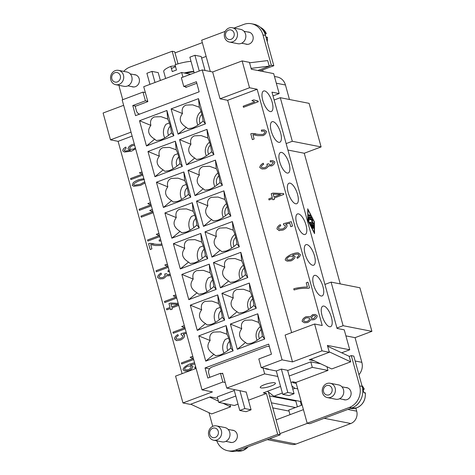 <?xml version="1.0" encoding="UTF-8"?>
<svg xmlns="http://www.w3.org/2000/svg" width="475" height="475" viewBox="0 0 475 475"><rect width="100%" height="100%" fill="white"/><g stroke="black" fill="none" stroke-linecap="round" stroke-linejoin="round"><path stroke-width="0.71" d="M225.203 382.488L222.87 382.031L202.018 389.844L212.45 391.893L182.958 402.942L190.261 404.373L210.277 396.874L217.645 398.323M182.958 402.942L175.566 376.105L196.11 368.41M131.035 132.151L110.491 139.852L118.109 141.342L182.097 373.659M110.491 139.852L103.099 113.014L123.643 105.313M118.109 141.342L132.121 136.093M193.669 359.533L181.699 364.016L181.408 362.942L192.939 358.619L190.16 357.271L191.912 356.612L193.004 357.129M185.203 328.795L173.238 333.278L172.942 332.203L184.472 327.881L181.693 326.533L183.451 325.88L184.537 326.39M176.736 298.062L164.772 302.545L164.475 301.465L176.005 297.148L173.227 295.8L174.984 295.141L176.071 295.658M168.269 267.324L156.305 271.807L156.008 270.732L167.538 266.41L164.76 265.062L166.517 264.403L167.604 264.919M159.802 236.592L147.838 241.074L147.541 239.994L159.072 235.677L156.299 234.323L158.05 233.67L159.143 234.187M151.335 205.853L139.371 210.336L139.074 209.261L150.605 204.939L147.832 203.591L149.583 202.932L150.676 203.448M142.868 175.115L130.904 179.598L130.607 178.523L142.144 174.2L139.365 172.852L141.117 172.193L142.209 172.71M135.624 148.812L131.533 151.133L124.545 152.047L122.74 150.943C122.74 149.542 123.732 148.259 125.721 147.102L126.166 148.081L124.23 150.415L125.347 151.092L130.037 150.278M130.53 150.332L127.983 148.954C128.113 147.345 129.485 145.873 132.086 144.542L134.336 144.139L132.109 144.542C129.503 145.878 128.137 147.351 128.001 148.96L130.53 150.332L125.347 151.092M133.178 182.768C134.259 181.729 136.177 180.69 138.943 179.651L143.836 178.618L138.961 179.657C136.2 180.696 134.277 181.735 133.202 182.774L132.234 185.351L133.202 182.774M145.029 182.958L140.523 185.393L133.778 186.313L132.216 185.345L133.79 186.313M153.223 212.693L141.253 217.176L140.962 216.101L152.493 211.779L149.714 210.431L151.466 209.772L152.558 210.288M162.07 244.821L160.877 245.504L155.426 245.527L150.718 244.554L151.911 248.876L150.165 249.529L148.556 243.693L149.851 243.342L156.138 244.281L160.615 244.37L161.743 243.622M160.989 240.902L159.273 241.134L159.161 239.946L160.657 239.691L159.178 239.952L159.297 241.128M170.46 275.274L169.522 275.809L166.197 275.714C165.805 276.895 164.748 277.899 163.02 278.718L159.873 278.884L157.593 277.483C157.658 275.844 158.787 274.396 160.983 273.119L161.512 274.111C159.873 275.102 159.066 276.04 159.089 276.919L160.413 277.715L162.67 277.578C164.19 276.788 164.991 275.856 165.057 274.782L164.647 274.099L166.268 273.624L167.764 274.782L170.145 274.128L169.266 274.687L167.782 274.788M169.456 271.629L168.049 271.783L168.079 270.584L169.124 270.423L168.102 270.584L168.073 271.777M178.748 305.378L171.98 307.919L172.306 309.106L170.644 309.73L170.317 308.542L166.784 309.86L166.487 308.786L170.02 307.462L168.963 303.632L170.626 303.008L178.184 303.329L170.65 303.014L168.987 303.638L170.038 307.468L166.511 308.792L166.802 309.854M186.467 333.385L183.267 334.18L184.65 335.498C184.514 337.185 183.172 338.693 180.625 340.017L176.955 340.622L174.533 338.978C174.562 337.327 175.673 335.872 177.87 334.608L178.339 335.688C176.795 336.597 176.023 337.511 176.017 338.42L177.258 339.156L180.138 338.93C181.973 338.022 182.917 336.977 182.97 335.801L181.088 334.738L181.034 333.64L186.176 332.334M181.438 334.78L181.088 334.738M177.888 334.614C175.697 335.872 174.58 337.333 174.557 338.984L176.433 340.551M195.938 367.781L195.142 368.244L194.703 367.223L195.629 366.664L194.72 367.223L195.16 368.238M194.904 364.022L190.35 364.978L192.903 366.379C192.755 367.983 191.401 369.443 188.842 370.767L184.941 371.034L183.047 369.9C183.053 368.024 185.155 366.112 189.353 364.159L194.56 362.781L189.377 364.165C185.179 366.112 183.077 368.024 183.071 369.9L184.953 371.034M191.924 356.618L190.184 357.271L192.957 358.625L181.426 362.942L181.723 364.01M183.457 325.886L181.717 326.539L184.49 327.887L172.959 332.209L173.256 333.272M174.996 295.147L173.25 295.8L176.029 297.148L164.493 301.471L164.789 302.539M166.529 264.415L164.783 265.068L167.562 266.416L156.026 270.738L156.322 271.801M158.062 233.676L156.317 234.329L159.095 235.677L147.565 240L147.856 241.062M149.595 202.938L147.85 203.591L150.628 204.945L139.098 209.261L139.389 210.33M141.128 172.205L139.383 172.858L142.162 174.206L130.631 178.529L130.922 179.592M125.744 147.102C123.755 148.265 122.764 149.548 122.758 150.949L124.557 152.047M133.463 149.102L135.369 147.879L133.463 149.102L130.821 149.322M134.686 145.392L132.335 145.677C130.637 146.543 129.74 147.523 129.651 148.627L130.797 149.316L133.439 149.097M144.382 179.449L139.252 180.767C135.476 182.418 133.623 183.76 133.701 184.793L134.496 185.256L140.238 184.282L144.721 181.83M134.496 185.256L140.22 184.276L144.715 181.812M151.477 209.784L149.738 210.437L152.511 211.785L140.98 216.101L141.271 217.17M152.101 244.72L155.438 245.527M161.743 243.645L160.633 244.376L156.15 244.281M153.389 243.61L149.874 243.348L148.58 243.693L150.183 249.523M161.001 273.125C158.804 274.396 157.676 275.85 157.617 277.483L159.885 278.884M166.197 275.714L166.909 275.975M166.268 273.636L164.671 274.099L165.08 274.782C165.009 275.862 164.213 276.794 162.688 277.584L160.413 277.715M170.317 308.542L170.662 309.718M171.701 306.844L178.357 304.35L170.923 304.077L171.701 306.844M171.683 306.838L178.339 304.344M186.176 332.346L181.058 333.646L181.112 334.738M181.112 334.744L182.994 335.807C182.94 336.983 181.996 338.022 180.156 338.936L177.258 339.156M185.588 369.93L188.444 369.698C190.249 368.802 191.193 367.822 191.271 366.765L190.024 366.029L187.578 366.207C185.731 367.157 184.716 368.196 184.526 369.318L185.588 369.93L188.427 369.692C190.232 368.796 191.176 367.816 191.247 366.759L190.024 366.029M263.156 71.553L262.699 69.884M289.447 99.495L285.457 85.001A12.172 10.949 -78.9 0 0 277.263 77.003L274.449 76.451M321.106 146.929L309.1 103.348L280.303 97.702L292.309 141.283L321.106 146.929L304.255 153.247L287.909 150.041M340.242 283.913L304.255 153.247M358.922 374.686A12.172 10.949 -78.9 0 0 361.843 362.324L355.051 337.666L371.901 331.348L359.902 287.767L331.099 282.114L324.924 284.43M267.271 439.636L291.632 444.422A9.737 8.758 -78.9 0 0 296.032 444.036L350.805 423.516A9.737 8.758 -78.9 0 0 356.707 411.184L355.87 408.144M210.241 71.309L209.908 71.434M269.485 395.93L295.824 401.096L297.397 406.808M307.865 220.566L307.705 208.78L314.385 221.849L314.551 233.635L307.865 220.566M308.121 220.62L314.284 232.679L314.135 221.795L307.966 209.736L307.931 220.685M292.309 141.283L286.134 143.593M274.128 100.011L280.303 97.702M336.929 328.011L343.104 325.696L371.901 331.348M355.051 337.666L345.907 335.867M343.104 325.696L331.099 282.114M313.185 227.941L313.15 228.374L312.752 227.857L312.093 225.465L311.333 225.316L312.491 227.578L312.55 228.255L312.247 227.982L310.65 224.289L313.405 224.817L313.827 228.291L313.316 227.739L313.286 225.702L312.532 225.548L313.185 227.941L312.835 228.071M310.27 215.163L310.531 216.119L308.827 215.787L308.518 214.831L310.27 215.163L308.441 215.044M308.465 216.843L311.297 217.17L311.606 218.126L308.976 217.621L308.952 221.219L308.518 220.471L308.465 216.843M312.004 220.026L309.878 219.604L309.569 218.654L312.324 219.183L312.698 220.05L312.312 221.439L313.684 223.957L309.932 223.232L309.67 222.276L312.793 222.888L311.647 221.308L312.004 220.026M312.532 225.548L312.158 225.69M313.399 228.107L312.983 224.978L310.573 224.503M311.333 225.316L310.959 225.459M310.234 216.06L309.848 215.317M308.602 220.839L308.56 217.782L308.976 217.621M311.262 218.067L310.876 217.33L308.465 216.855M312.793 222.888L309.546 222.496M313.34 223.903L311.891 221.599L312.277 220.204L311.903 219.337L309.498 218.868M312.312 221.439L311.891 221.599M271.379 402.812L295.45 407.532M272.781 407.894L289.038 411.089M303.43 409.646L276.082 419.888L280.191 434.797L238.058 450.585A17.041 15.331 101.1 0 1 230.351 451.25L227.846 450.757A17.041 15.331 101.1 0 1 216.784 440.836M307.468 423.314L279.876 433.651M201.626 58.098L206.132 56.406M178.018 63.852L174.996 52.891L202.344 42.643M268.393 391.964L276.082 419.888M307.183 423.255L309.682 423.747L351.821 407.96A17.041 15.331 -78.9 0 0 362.146 386.383L353.804 356.102L351.298 355.615L359.64 385.89A17.041 15.331 101.1 0 1 349.315 407.473L307.183 423.255L295.937 382.428L292.802 381.811L290.979 382.5M279.163 93.569L273.671 73.613L251.34 69.231L249.446 62.35L242.137 60.919L249.529 87.756L257.147 89.252L322.222 325.506L314.61 324.009L322.003 350.847L329.306 352.284L327.406 345.402L349.737 349.784L344.244 329.828L337.042 328.415L271.967 92.156L279.163 93.569L272.994 95.885M349.737 349.784L341.679 352.8M249.571 62.813L267.704 60.574L269.2 66.013L271.314 65.223L262.972 34.948A17.041 15.331 -78.9 0 0 251.507 23.75L254.012 24.243A17.041 15.331 101.1 0 1 265.478 35.441L273.82 65.716L259.926 70.918M174.996 52.891L174.681 51.745L172.176 51.252L130.043 67.04A17.041 15.331 -78.9 0 0 123.749 71.381M267.193 41.675A13.389 12.047 101.1 0 0 267.283 37.234L266.849 37.632L267.283 37.234L265.899 36.961M265.739 36.379A13.389 12.047 -78.9 0 0 265.442 35.067A13.389 12.047 -78.9 0 0 264.812 33.274L266.273 33.565L265.175 34.212M260.502 27.419A13.389 12.047 101.1 0 1 266.273 33.565L265.84 33.962M175.833 64.529L172.176 51.252M119.136 85.357A17.041 15.331 -78.9 0 0 119.718 88.617L122.764 99.685M131.581 86.563A6.211 5.581 -78.9 0 0 132.638 86.889A6.211 5.581 -78.9 0 0 135.44 86.652A6.211 5.581 -78.9 0 0 139.436 80.317A6.211 5.581 -78.9 0 0 135.025 74.712A6.211 5.581 -78.9 0 0 133.926 74.617M139.65 114.113A4.869 4.382 -78.9 0 1 136.462 110.93L135.197 106.341L147.838 101.608L143.729 86.699L181.652 72.491L190.647 74.254M185.921 73.328A126.35 113.662 101.1 0 1 190.202 72.325A26.778 5.67 -15.4 0 1 193.604 71.695A126.35 48.272 -110.5 0 1 193.859 71.666M194.21 72.918L189.869 57.178L194.928 55.284L201.186 56.513L205.034 70.478M160.372 80.465L158.211 72.616L151.952 71.387L155.004 82.472M149.946 84.366L146.894 73.281L151.952 71.387M115.728 84.692L124.076 86.331A7.303 6.567 -78.9 0 0 131.807 76.796A7.303 6.567 -78.9 0 0 126.89 71.998L118.542 70.359A7.303 6.567 -78.9 0 0 110.817 79.895A7.303 6.567 -78.9 0 0 115.728 84.692A7.303 6.567 -78.9 0 0 123.458 75.157A7.303 6.567 -78.9 0 0 118.542 70.359M120.306 75.739A4.869 4.382 -78.9 0 0 114.831 72.734A4.869 4.382 -78.9 0 0 111.88 78.897A4.869 4.382 -78.9 0 0 117.355 81.908A4.869 4.382 -78.9 0 0 120.306 75.739M199.263 71.024L194.928 55.284M196.822 83.256L185.761 87.4L185.594 86.812M182.934 77.146L181.652 72.491M251.507 23.75A17.041 15.331 -78.9 0 0 243.806 24.415L234.038 28.073M225.269 31.362L201.667 40.203L210.294 71.505M245.343 43.938A6.211 5.581 -78.9 0 0 246.4 44.27A6.211 5.581 -78.9 0 0 249.203 44.027A6.211 5.581 -78.9 0 0 253.199 37.691A6.211 5.581 -78.9 0 0 248.787 32.086A6.211 5.581 -78.9 0 0 247.689 31.991M232.305 27.734L240.653 29.373A7.303 6.567 101.1 0 1 245.569 34.17A7.303 6.567 101.1 0 1 237.838 43.706L229.49 42.067A7.303 6.567 101.1 0 1 224.58 37.27A7.303 6.567 101.1 0 1 232.305 27.734A7.303 6.567 101.1 0 1 237.221 32.532A7.303 6.567 101.1 0 1 229.49 42.067M234.068 33.119A4.869 4.382 101.1 0 1 231.117 39.282A4.869 4.382 101.1 0 1 225.643 36.278A4.869 4.382 101.1 0 1 228.594 30.109A4.869 4.382 101.1 0 1 234.068 33.119M251.103 68.37L269.592 66.09L257.812 70.502M269.2 66.013L269.592 66.09M198.657 92.002A4.869 4.382 -78.9 0 0 199.072 91.42M273.82 65.716L271.314 65.223M355.573 405.917A13.389 12.047 -78.9 0 0 359.824 401.369M350.722 408.375A13.389 12.047 -78.9 0 0 356.719 407.841A13.389 12.047 -78.9 0 0 365.216 392.766L364.782 393.163L365.216 392.766L363.755 392.475A13.389 12.047 -78.9 0 0 363.369 390.593A13.389 12.047 -78.9 0 0 362.74 388.805L364.206 389.09L363.108 389.743M361.914 385.54A13.389 12.047 -78.9 0 1 364.206 389.09L363.767 389.494M234.276 390.521L217.253 396.898L218.767 402.402L235.79 396.025M263.055 368.024L264.67 373.89L277.816 376.467L276.302 370.963L265.662 368.873L265.561 368.517M276.302 370.963L281.36 369.069L287.618 370.298L294.061 393.692L289.008 395.586L282.744 394.357L287.803 392.463L294.061 393.692M320.655 363.791L310.787 361.855L287.678 370.512M329.181 351.827L350.687 361.843L349.19 356.404L351.298 355.615M274.657 382.773A7.885 1.668 -15.4 0 1 275.435 383.236A7.885 1.668 -15.4 0 1 269.782 386.49A7.885 1.668 -15.4 0 1 261.007 387.891A7.885 1.668 -15.4 0 1 260.229 387.428A7.885 1.668 -15.4 0 1 265.881 384.174A7.885 1.668 -15.4 0 1 274.657 382.773M281.36 369.069L287.803 392.463M277.816 376.467L282.744 394.357M246.032 411.688L239.768 410.459L244.827 408.565L251.085 409.794L246.032 411.688M234.003 389.518L239.768 410.459M246.216 392.118L239.899 390.676L244.827 408.565M246.157 391.905L251.085 409.794M239.899 390.676L226.747 388.093L264.67 373.89M221.671 373.552L222.644 373.184L226.747 388.093M209.701 397.094L218.423 401.155M222.817 403.198L230.612 406.832L211.654 413.933L190.736 404.195M230.001 404.611L230.612 406.832M212.741 426.348L208.982 412.686M280.553 386.401L263.31 392.867L266.439 393.478L277.685 434.304L235.553 450.092A17.041 15.331 101.1 0 1 227.846 450.757M266.439 393.478L248.449 400.217M238.023 404.124L234.418 405.478L218.767 402.402M231.853 430.148A6.211 5.581 101.1 0 1 232.958 430.237A6.211 5.581 101.1 0 1 237.363 435.848A6.211 5.581 101.1 0 1 233.373 442.178A6.211 5.581 101.1 0 1 230.565 442.421A6.211 5.581 101.1 0 1 229.508 442.088M216.475 425.891L224.817 427.524A7.303 6.567 101.1 0 1 229.734 432.327A7.303 6.567 101.1 0 1 222.009 441.857L213.661 440.218A7.303 6.567 101.1 0 1 208.745 435.421A7.303 6.567 101.1 0 1 216.475 425.891A7.303 6.567 101.1 0 1 221.386 430.688A7.303 6.567 101.1 0 1 213.661 440.218M209.808 434.429A4.869 4.382 101.1 0 1 212.758 428.26A4.869 4.382 101.1 0 1 218.239 431.27A4.869 4.382 101.1 0 1 215.288 437.439A4.869 4.382 101.1 0 1 209.808 434.429M327.649 346.269L349.315 356.357M310.81 359.207L331.728 368.944L350.687 361.843M326.931 366.712L327.958 370.429L295.937 382.428M345.616 387.523A6.211 5.581 101.1 0 1 346.72 387.618A6.211 5.581 101.1 0 1 351.126 393.223A6.211 5.581 101.1 0 1 347.136 399.558A6.211 5.581 101.1 0 1 344.327 399.802A6.211 5.581 101.1 0 1 343.271 399.469M327.423 397.599L335.772 399.238A7.303 6.567 -78.9 0 0 343.496 389.702A7.303 6.567 -78.9 0 0 338.58 384.904L330.238 383.266A7.303 6.567 -78.9 0 0 322.507 392.801A7.303 6.567 -78.9 0 0 327.423 397.599A7.303 6.567 -78.9 0 0 335.148 388.063A7.303 6.567 -78.9 0 0 330.238 383.266M323.57 391.804A4.869 4.382 -78.9 0 0 329.05 394.814A4.869 4.382 -78.9 0 0 332.001 388.651A4.869 4.382 -78.9 0 0 326.521 385.641A4.869 4.382 -78.9 0 0 323.57 391.804M209.831 377.298L208.739 373.332A4.869 4.382 101.1 0 1 211.69 367.169L266.463 346.643A4.869 4.382 101.1 0 1 268.666 346.453A4.869 4.382 101.1 0 1 269.378 346.667M292.333 381.989L293.384 382.814L296.192 383.367M297.706 388.871L294.904 388.318L291.947 386.015M290.023 414.663L288.752 410.044L301.393 405.312L300.319 401.411L301.085 401.12M267.526 391.287L273.837 396.215L300.319 401.411M273.837 396.215L282.376 393.015M292.802 389.108L294.904 388.318M289.192 376.016L312.307 367.359L327.958 370.429M310.787 361.855L312.307 367.359M280.191 434.797L277.685 434.304M314.04 360.715L309.29 359.777L329.306 352.284M273.089 121.671A10.955 4.186 -110.5 0 1 280.268 131.718A10.955 4.186 -110.5 0 1 279.775 142.251A10.955 4.186 -110.5 0 1 278.772 142.316A10.955 4.186 -110.5 0 1 271.593 132.27A10.955 4.186 -110.5 0 1 272.086 121.731A10.955 4.186 -110.5 0 1 273.089 121.671M290.017 183.142A10.955 4.186 -110.5 0 1 297.202 193.188A10.955 4.186 -110.5 0 1 296.709 203.722A10.955 4.186 -110.5 0 1 295.705 203.787A10.955 4.186 -110.5 0 1 288.527 193.741A10.955 4.186 -110.5 0 1 289.02 183.208A10.955 4.186 -110.5 0 1 290.017 183.142M306.951 244.613A10.955 4.186 -110.5 0 1 314.129 254.659A10.955 4.186 -110.5 0 1 313.637 265.192A10.955 4.186 -110.5 0 1 312.639 265.258A10.955 4.186 -110.5 0 1 305.461 255.212A10.955 4.186 -110.5 0 1 305.953 244.678A10.955 4.186 -110.5 0 1 306.951 244.613M323.885 306.084A10.955 4.186 -110.5 0 1 331.063 316.13A10.955 4.186 -110.5 0 1 330.57 326.669A10.955 4.186 -110.5 0 1 329.573 326.729A10.955 4.186 -110.5 0 1 322.388 316.683A10.955 4.186 -110.5 0 1 322.881 306.149A10.955 4.186 -110.5 0 1 323.885 306.084M315.418 275.352A10.955 4.186 -110.5 0 1 322.596 285.398A10.955 4.186 -110.5 0 1 322.103 295.931A10.955 4.186 -110.5 0 1 321.106 295.996A10.955 4.186 -110.5 0 1 313.928 285.95A10.955 4.186 -110.5 0 1 314.42 275.417A10.955 4.186 -110.5 0 1 315.418 275.352M298.484 213.881A10.955 4.186 -110.5 0 1 305.662 223.927A10.955 4.186 -110.5 0 1 305.17 234.46A10.955 4.186 -110.5 0 1 304.172 234.519A10.955 4.186 -110.5 0 1 296.994 224.473A10.955 4.186 -110.5 0 1 297.487 213.94A10.955 4.186 -110.5 0 1 298.484 213.881M281.55 152.404A10.955 4.186 -110.5 0 1 288.735 162.45A10.955 4.186 -110.5 0 1 288.242 172.983A10.955 4.186 -110.5 0 1 287.238 173.048A10.955 4.186 -110.5 0 1 280.06 163.002A10.955 4.186 -110.5 0 1 280.553 152.469A10.955 4.186 -110.5 0 1 281.55 152.404M264.623 90.933A10.955 4.186 -110.5 0 1 271.801 100.979A10.955 4.186 -110.5 0 1 271.308 111.512A10.955 4.186 -110.5 0 1 270.305 111.577A10.955 4.186 -110.5 0 1 263.126 101.531A10.955 4.186 -110.5 0 1 263.619 90.998A10.955 4.186 -110.5 0 1 264.623 90.933M291.644 332.613L227.656 100.302L257.147 89.252M252.926 134.674L254.119 138.991L252.373 139.644L250.77 133.808L252.059 133.457L258.347 134.395L262.823 134.49C264.159 133.79 264.86 132.911 264.913 131.866L263.678 131.082L261.482 131.248L261.369 130.067L264.266 129.912L266.416 131.332C266.35 133.071 265.24 134.502 263.085 135.618L257.634 135.642L252.926 134.674M269.052 199.957L268.755 198.882L272.282 197.558L271.225 193.729L272.893 193.105L283.557 193.551L283.795 194.435L274.241 198.016L274.568 199.197L272.905 199.821L272.579 198.633L269.052 199.957L268.773 198.882L272.306 197.564L271.249 193.735L272.911 193.111L283.557 193.557M298.122 254.238L298.098 254.232C296.982 253.977 295.135 254.262 292.558 255.093L295.112 256.5C294.963 258.103 293.609 259.564 291.05 260.882L287.149 261.149L285.255 260.015C285.261 258.139 287.363 256.227 291.561 254.279C294.411 253.211 296.572 252.748 298.039 252.89L300.337 254.487C300.325 255.906 299.333 257.201 297.35 258.358L296.911 257.337L298.359 256.346L298.834 254.968L297.926 254.184L298.858 254.974L298.377 256.352L296.928 257.343L297.368 258.353M298.062 252.896L298.466 252.955L298.062 252.896C296.59 252.753 294.435 253.217 291.585 254.279C287.387 256.233 285.285 258.145 285.279 260.021L287.161 261.149M305.876 316.772L308.946 316.546L310.074 317.062L312.704 314.604L315.246 314.462L317.205 315.715C317.122 317.318 316.071 318.654 314.064 319.711L311.612 319.871L310.751 319.521C310.217 320.773 309.106 321.801 307.42 322.59L304.38 322.762L302.153 321.367C302.248 319.544 303.489 318.018 305.876 316.772L305.894 316.777C303.513 318.018 302.272 319.55 302.177 321.367L304.386 322.768M307.408 287.137L306.221 282.815L307.96 282.162L309.534 287.868L308.127 288.39C305.33 288.147 302.029 288.301 298.223 288.859L294.055 289.964L293.746 288.853C296.109 287.886 305.051 286.716 307.408 287.137L307.432 287.137C305.069 286.722 296.133 287.892 293.77 288.853L294.072 289.958M280.345 224.639C278.148 225.898 277.038 227.353 277.008 229.003L279.431 230.648L276.99 229.003C277.02 227.353 278.13 225.892 280.321 224.633L280.796 225.714C279.252 226.623 278.475 227.531 278.475 228.445L279.71 229.182L282.595 228.956C284.43 228.042 285.374 227.002 285.428 225.827L283.545 224.764L283.492 223.666L291.306 221.683L292.505 226.053L290.777 226.7L289.809 223.185L285.724 224.206L287.102 225.524C286.971 227.21 285.629 228.718 283.076 230.042L278.89 230.571M283.896 224.8L283.545 224.764M259.801 167.598C259.867 165.965 260.995 164.51 263.192 163.24L263.72 164.225C262.081 165.217 261.274 166.155 261.298 167.04L262.622 167.829L264.878 167.693C266.404 166.909 267.199 165.977 267.265 164.896L266.855 164.213L268.476 163.744L269.972 164.902L271.457 164.795L273.363 162.492L272.24 161.815L270.257 161.898L270.287 160.698L272.793 160.645L274.841 161.91C274.71 163.513 273.671 164.855 271.73 165.923L268.405 165.834C268.013 167.016 266.956 168.013 265.228 168.833L262.081 168.999L259.801 167.598L262.093 169.005M258.269 101.745L243.461 107.297L243.17 106.216L254.701 101.893L251.922 100.546L253.674 99.893L258.073 101.05L258.269 101.745M254.309 134.841L257.646 135.648M264.278 129.912L261.387 130.067L261.505 131.243M263.696 131.082L264.937 131.872C264.878 132.917 264.183 133.79 262.841 134.49L258.347 134.395M255.598 133.724L252.083 133.463L250.788 133.813L252.391 139.638M272.579 198.633L272.923 199.815M273.968 196.941L280.624 194.447L273.184 194.168L273.968 196.941L280.6 194.441M287.797 260.045L290.652 259.813C292.463 258.917 293.402 257.937 293.479 256.88L292.25 256.15L289.786 256.322C287.939 257.278 286.924 258.317 286.734 259.433L287.797 260.045L290.635 259.807C292.44 258.911 293.384 257.937 293.455 256.874L292.232 256.15M308.958 316.546L305.894 316.777M310.074 317.062L312.728 314.61L315.258 314.462M310.751 319.521L311.624 319.871M312.176 318.683L313.791 318.6L315.744 316.285L314.646 315.614L313.078 315.691L311.107 318.024L312.176 318.683L313.767 318.594L315.721 316.279L314.646 315.614M304.974 321.622L307.111 321.492C308.714 320.655 309.558 319.675 309.635 318.547L308.34 317.757L306.173 317.888C304.617 318.701 303.774 319.675 303.644 320.821L304.956 321.622L307.088 321.486C308.697 320.649 309.54 319.669 309.611 318.541L308.322 317.757M306.221 282.815L307.432 287.137M307.966 282.174L306.238 282.821M289.809 223.185L290.795 226.694M291.306 221.688L283.51 223.666L283.569 224.764L285.445 225.833C285.392 227.008 284.448 228.047 282.613 228.956L279.733 229.188M263.209 163.24C261.012 164.516 259.884 165.965 259.825 167.604M268.405 165.834L269.117 166.09M272.804 160.651L270.311 160.704L270.281 161.892M272.24 161.815L273.38 162.498L271.474 164.801L269.972 164.902M268.476 163.75L266.879 164.219L267.288 164.902C267.217 165.977 266.422 166.909 264.896 167.699L262.622 167.829M258.079 101.056L256.565 100.902M253.686 99.898L251.946 100.552L254.719 101.899L243.188 106.222L243.485 107.285M322.003 350.847L292.505 361.897L282.073 359.848L261.214 367.662L268.517 369.099L267.93 369.318M249.529 87.756L220.038 98.806L227.656 100.302M282.073 359.848L202.213 69.92L181.355 77.734L183.754 86.45L196.395 81.718L199.173 91.806L135.553 115.645L132.774 105.551L145.415 100.819L143.011 92.103L122.158 99.916L202.018 389.844M202.213 69.92L212.646 71.968L220.038 98.806M314.61 324.009L285.113 335.059L292.505 361.897M212.646 71.968L242.137 60.919M143.011 92.103L145.344 92.56M222.87 382.031L220.471 373.314L207.83 378.053L205.052 367.959L268.672 344.12L271.457 354.213L258.816 358.946L261.214 367.662M139.513 120.739L166.903 110.479L173.85 135.713L146.466 145.973L139.513 120.739L150.878 125.388C146.971 130.548 148.236 135.137 154.666 139.151L156.376 140.57L160.746 139.87C164.261 138.492 167.853 136.147 171.523 132.84C170.656 126.736 169.391 122.152 167.734 119.077L161.061 116.684L154.428 116.933C151.062 118.346 149.88 121.161 150.878 125.388M147.98 151.477L175.364 141.218L182.317 166.446L154.927 176.706L147.98 151.477L159.345 156.127C155.438 161.286 156.703 165.876 163.133 169.89L164.843 171.309L169.213 170.608C172.728 169.231 176.32 166.885 179.989 163.572C179.123 157.474 177.858 152.885 176.195 149.809L169.527 147.416L162.895 147.672C159.529 149.079 158.341 151.899 159.345 156.127M156.447 182.216L183.831 171.95L190.784 197.184L163.394 207.444L156.447 182.216L167.812 186.859C163.905 192.025 165.169 196.608 171.6 200.622L173.31 202.041L177.68 201.347C181.195 199.963 184.787 197.618 188.456 194.311C187.589 188.213 186.325 183.623 184.662 180.547L177.994 178.155L171.356 178.41C167.996 179.817 166.808 182.632 167.812 186.859M164.914 212.948L192.298 202.688L199.251 227.917L171.861 238.183L164.914 212.948L176.278 217.598C172.372 222.757 173.636 227.347 180.067 231.361L181.771 232.78L186.141 232.079C189.662 230.702 193.254 228.356 196.923 225.043C196.05 218.945 194.792 214.362 193.129 211.28L186.461 208.893L179.823 209.143C176.457 210.55 175.275 213.37 176.278 217.598M173.381 243.687L200.765 233.427L207.717 258.655L180.328 268.915L173.381 243.687L184.745 248.336C180.838 253.496 182.097 258.085 188.533 262.093L190.237 263.512L194.607 262.817C198.128 261.44 201.721 259.095 205.39 255.782C204.517 249.684 203.252 245.094 201.596 242.018L194.928 239.626L188.29 239.881C184.923 241.288 183.742 244.108 184.745 248.336M181.842 274.419L209.232 264.159L216.178 289.394L188.795 299.654L181.842 274.419L193.206 279.068C189.305 284.234 190.564 288.818 197 292.832L198.704 294.251L203.074 293.556C206.589 292.173 210.182 289.827 213.851 286.52C212.984 280.416 211.719 275.832 210.063 272.757L203.395 270.364L196.757 270.613C193.39 272.027 192.209 274.841 193.206 279.068M190.309 305.158L217.698 294.898L224.645 320.126L197.262 330.386L190.309 305.158L201.673 309.807C197.766 314.967 199.031 319.556 205.467 323.57L207.171 324.989L211.541 324.288C215.056 322.911 218.648 320.566 222.318 317.253C221.451 311.155 220.186 306.565 218.53 303.489L211.862 301.097L205.224 301.352C201.857 302.759 200.676 305.579 201.673 309.807M171.113 108.9L198.502 98.64L205.449 123.874L178.066 134.134L171.113 108.9L182.477 113.549C178.57 118.708 179.835 123.298 186.271 127.312L187.975 128.731L192.345 128.03C195.86 126.653 199.453 124.308 203.122 120.994C202.255 114.897 200.99 110.313 199.334 107.237L192.666 104.844L186.028 105.094C182.661 106.507 181.48 109.321 182.477 113.549M179.58 139.638L206.969 129.378L213.916 154.607L186.533 164.867L179.58 139.638L190.944 144.287C187.037 149.447 188.302 154.037 194.738 158.05L196.442 159.469L200.812 158.769C204.327 157.391 207.919 155.046 211.589 151.733C210.722 145.635 209.457 141.045 207.801 137.97L201.127 135.577L194.495 135.832C191.128 137.239 189.947 140.06 190.944 144.287M188.047 170.377L215.436 160.111L222.383 185.345L194.993 195.605L188.047 170.377L199.411 175.02C195.504 180.185 196.769 184.769 203.199 188.783L204.909 190.202L209.279 189.507C212.794 188.124 216.386 185.778 220.056 182.471C219.189 176.373 217.924 171.784 216.268 168.708L209.594 166.315L202.962 166.565C199.595 167.978 198.413 170.792 199.411 175.02M196.513 201.109L223.897 190.849L230.85 216.078L203.46 226.343L196.513 201.109L207.878 205.758C203.971 210.918 205.236 215.507 211.666 219.521L213.376 220.94L217.746 220.24C221.261 218.862 224.853 216.517 228.523 213.204C227.656 207.106 226.391 202.522 224.728 199.441L218.061 197.048L211.428 197.303C208.062 198.71 206.874 201.531 207.878 205.758M204.98 231.848L232.364 221.588L239.317 246.816L211.927 257.076L204.98 231.848L216.345 236.497C212.438 241.656 213.703 246.24 220.133 250.254L221.843 251.673L226.213 250.978C229.728 249.595 233.32 247.255 236.989 243.942C236.123 237.844 234.858 233.255 233.195 230.179L226.527 227.786L219.889 228.042C216.529 229.449 215.341 232.269 216.345 236.497M213.447 262.58L240.831 252.32L247.784 277.554L220.394 287.814L213.447 262.58L224.812 267.229C220.905 272.389 222.169 276.978 228.6 280.992L230.304 282.411L234.674 281.711C238.195 280.333 241.787 277.988 245.456 274.681C244.583 268.577 243.325 263.993 241.662 260.918L234.994 258.525L228.356 258.774C224.99 260.187 223.808 263.002 224.812 267.229M221.914 293.318L249.298 283.058L256.251 308.287L228.861 318.547L221.914 293.318L233.278 297.967C229.372 303.127 230.63 307.717 237.067 311.731L238.771 313.15L243.141 312.449C246.662 311.072 250.254 308.726 253.923 305.413C253.05 299.315 251.786 294.726 250.129 291.65L243.461 289.257L236.823 289.512C233.457 290.92 232.275 293.74 233.278 297.967M198.776 335.896L226.165 325.63L233.112 350.865L205.728 361.125L198.776 335.896L210.14 340.539C206.233 345.705 207.498 350.289 213.934 354.303L215.638 355.722L220.008 355.027C223.523 353.643 227.115 351.298 230.785 347.991C229.918 341.893 228.653 337.303 226.997 334.228L220.323 331.835L213.691 332.09C210.324 333.497 209.143 336.318 210.14 340.539M230.375 324.057L257.765 313.791L264.712 339.025L237.328 349.285L230.375 324.057L241.739 328.7C237.838 333.866 239.097 338.449 245.533 342.463L247.237 343.882L251.607 343.188C255.123 341.804 258.715 339.459 262.384 336.152C261.517 330.054 260.252 325.464 258.596 322.388L251.928 319.996L245.29 320.251C241.923 321.658 240.742 324.473 241.739 328.7M146.466 145.973L154.666 139.151M173.85 135.713L171.523 132.84M164.754 137.91A12.172 10.949 101.1 0 1 166.054 124.212L169.373 122.972M170.293 126.219A7.303 6.567 -78.9 0 0 168.566 135.322M166.903 110.479L167.734 119.077M154.927 176.706L163.133 169.89M182.317 166.446L179.989 163.572M173.221 168.643A12.172 10.949 101.1 0 1 174.515 154.951L177.84 153.704M178.76 156.952A7.303 6.567 -78.9 0 0 177.033 166.054M175.364 141.218L176.195 149.809M163.394 207.444L171.6 200.622M190.784 197.184L188.456 194.311M181.682 199.381A12.172 10.949 101.1 0 1 182.982 185.689L186.307 184.442M187.227 187.69A7.303 6.567 -78.9 0 0 185.499 196.792M183.831 171.95L184.662 180.547M171.861 238.183L180.067 231.361M199.251 227.917L196.923 225.043M190.148 230.114A12.172 10.949 101.1 0 1 191.449 216.422L194.774 215.175M195.688 218.429A7.303 6.567 -78.9 0 0 193.966 227.525M192.298 202.688L193.129 211.28M180.328 268.915L188.533 262.093M207.717 258.655L205.39 255.782M198.615 260.852A12.172 10.949 101.1 0 1 199.916 247.16L203.241 245.913M204.155 249.161A7.303 6.567 -78.9 0 0 202.433 258.263M200.765 233.427L201.596 242.018M188.795 299.654L197 292.832M216.178 289.394L213.851 286.52M207.082 291.591A12.172 10.949 101.1 0 1 208.382 277.893L211.708 276.652M212.622 279.9A7.303 6.567 -78.9 0 0 210.894 289.002M209.232 264.159L210.063 272.757M197.262 330.386L205.467 323.57M224.645 320.126L222.318 317.253M215.549 322.323A12.172 10.949 101.1 0 1 216.849 308.631L220.174 307.384M221.089 310.632A7.303 6.567 -78.9 0 0 219.361 319.734M217.698 294.898L218.53 303.489M178.066 134.134L186.271 127.312M205.449 123.874L203.122 120.994M201.085 111.477A10.224 9.197 -78.9 0 0 197.909 125.091M200.165 123.476A7.303 6.567 101.1 0 1 201.893 114.38M198.502 98.64L199.334 107.237M186.533 164.867L194.738 158.05M213.916 154.607L211.589 151.733M209.552 142.215A10.224 9.197 -78.9 0 0 206.376 155.83M208.632 154.215A7.303 6.567 101.1 0 1 210.36 145.113M206.969 129.378L207.801 137.97M194.993 195.605L203.199 188.783M222.383 185.345L220.056 182.471M218.019 172.953A10.224 9.197 -78.9 0 0 214.842 186.562M217.099 184.953A7.303 6.567 101.1 0 1 218.827 175.851M215.436 160.111L216.268 168.708M203.46 226.343L211.666 219.521M230.85 216.078L228.523 213.204M226.486 203.686A10.224 9.197 -78.9 0 0 223.303 217.301M225.566 215.686A7.303 6.567 101.1 0 1 227.293 206.583M223.897 190.849L224.728 199.441M211.927 257.076L220.133 250.254M239.317 246.816L236.989 243.942M234.953 234.424A10.224 9.197 -78.9 0 0 231.77 248.039M234.033 246.424A7.303 6.567 101.1 0 1 235.754 237.322M232.364 221.588L233.195 230.179M220.394 287.814L228.6 280.992M247.784 277.554L245.456 274.681M243.42 265.157A10.224 9.197 -78.9 0 0 240.237 278.772M242.499 277.163A7.303 6.567 101.1 0 1 244.221 268.06M240.831 252.32L241.662 260.918M228.861 318.547L237.067 311.731M256.251 308.287L253.923 305.413M251.887 295.895A10.224 9.197 -78.9 0 0 248.704 309.51M250.96 307.895A7.303 6.567 101.1 0 1 252.688 298.793M249.298 283.058L250.129 291.65M205.728 361.125L213.934 354.303M233.112 350.865L230.785 347.991M224.016 353.062A12.172 10.949 101.1 0 1 225.316 339.37L228.641 338.123M229.556 341.371A7.303 6.567 -78.9 0 0 227.828 350.473M226.165 325.63L226.997 334.228M237.328 349.285L245.533 342.463M264.712 339.025L262.384 336.152M260.353 326.634A10.224 9.197 -78.9 0 0 257.171 340.242M259.427 338.633A7.303 6.567 101.1 0 1 261.155 329.531M257.765 313.791L258.596 322.388M183.754 86.45L186.728 87.038M132.774 105.551L135.749 106.139M145.415 100.819L147.749 101.276M205.052 367.959L209.546 368.838M220.471 373.314L222.805 373.772M191.021 61.346A17.041 3.61 -15.4 0 0 175.026 64.79L176.468 70.027A17.041 3.61 164.6 0 0 174.283 70.805A17.041 3.61 164.6 0 0 172.253 71.606L170.81 66.369A97.345 37.187 -110.5 0 1 175.382 66.09M165.638 78.488L163.721 71.523A17.041 3.61 -15.4 0 1 170.81 66.369M175.542 66.672A97.345 87.566 -78.9 0 0 171.41 68.543M187.678 72.23L189.24 72.532M190.748 72.218L190.612 71.731M184.205 72.99A17.041 3.61 -15.4 0 1 193.788 71.398M355.157 361.012L361.843 362.324M276.313 83.208L285.457 85.001M313.785 225.572L313.369 225.732M313.405 224.817L312.983 224.978M312.491 227.578L312.111 227.721M311.297 217.17L310.876 217.33M313.553 223.149L313.132 223.309M312.698 220.05L312.277 220.204M312.324 219.183L311.903 219.337M269.45 438.823L296.032 444.036M324.223 418.303L350.805 423.516M347.854 409.45L356.707 411.184M265.478 35.441L262.972 34.948M248.098 446.821A13.389 12.047 101.1 0 1 242.957 450.46A13.389 12.047 101.1 0 1 236.906 450.983L243.046 450.454L248.241 446.767M238.058 450.585L235.553 450.092M362.146 386.383L359.64 385.89M351.821 407.96L349.315 407.473M267.259 41.895L267.383 37.293M260.484 27.407L266.368 33.612M136.082 75.038L130.221 73.892M133.742 86.984L127.876 85.832M247.505 44.359L241.638 43.213M243.984 31.267L249.844 32.419M365.311 392.825C365.756 399.986 362.924 404.985 356.808 407.835L350.669 408.363M361.891 385.474L364.295 389.144M234.015 430.57L228.148 429.418M225.803 441.364L231.669 442.516M345.432 399.891L339.566 398.739M347.777 387.95L341.911 386.798M268.666 346.453L269.355 346.59"/></g></svg>
